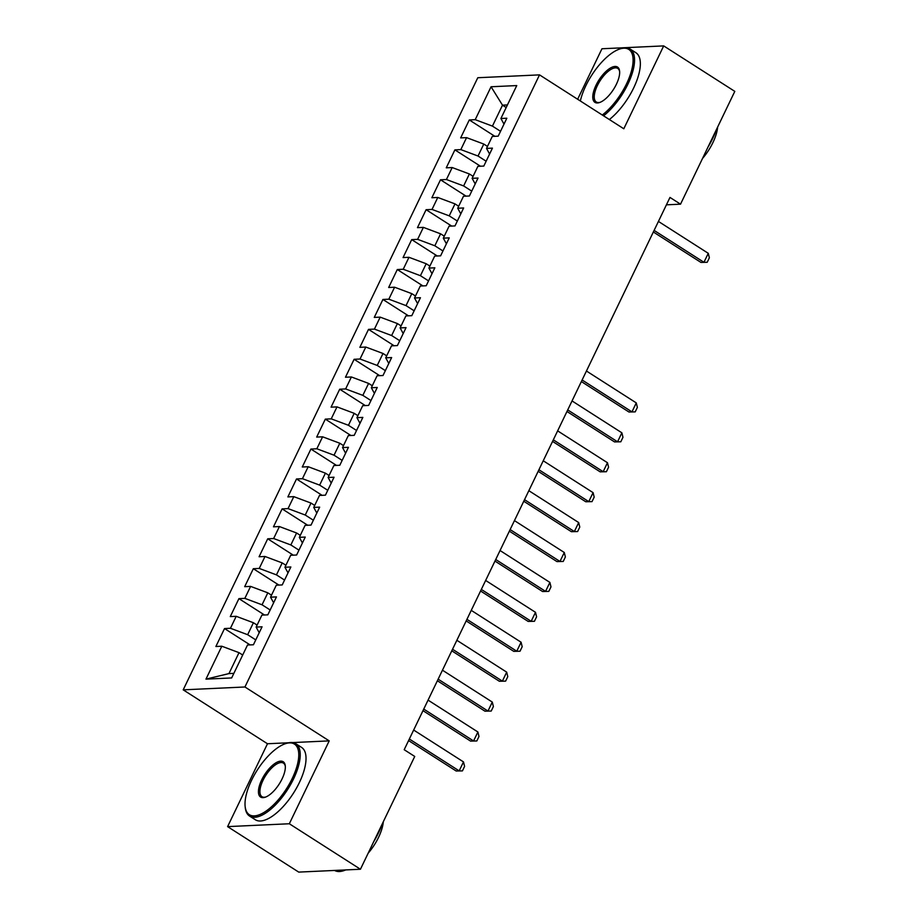 <?xml version="1.0" encoding="UTF-8"?>
<svg xmlns="http://www.w3.org/2000/svg" width="918" height="918" viewBox="0 0 918 918"><rect width="100%" height="100%" fill="white"/><g stroke="black" fill="none" stroke-linecap="round" stroke-linejoin="round"><path stroke-width="1.38" d="M288.573 742.765L267.482 743.752L227.595 826.625L298.717 872.1L360.441 869.243L414.729 756.455L404.195 749.708L669.979 197.427L680.525 204.175L734.802 91.375L663.691 45.9L601.956 48.757L577.651 99.259M267.482 743.752L183.198 689.843L477.785 77.732L539.52 74.874L244.934 686.985L183.198 689.843M506.185 107.521L502.502 105.168L491.061 86.762L475.214 119.673L469.293 119.948L460.652 137.907L466.574 137.631L460.825 149.6L454.892 149.875L446.263 167.822L452.184 167.546L446.423 179.515L440.502 179.79L431.862 197.737L437.783 197.462L432.022 209.43L426.101 209.706L417.461 227.653L423.382 227.377L417.621 239.346L411.7 239.621L403.059 257.568L408.98 257.304L403.231 269.261L397.299 269.536L388.67 287.495L394.591 287.219L388.83 299.188L382.909 299.463L374.269 317.41L380.19 317.135L374.429 329.103L368.508 329.378L359.867 347.325L365.789 347.05L360.028 359.018L354.107 359.294L345.466 377.241L351.387 376.965L345.627 388.934L339.706 389.209L331.065 407.156L336.998 406.892L331.237 418.849L325.316 419.124L316.676 437.083L322.597 436.807L316.836 448.776L310.915 449.051L302.274 466.998L308.196 466.723L302.435 478.691L296.514 478.966L287.873 496.913L293.794 496.638L288.034 508.606L282.113 508.882L273.472 526.829L279.405 526.553L273.644 538.522L267.723 538.797L259.083 556.744L265.004 556.48L259.243 568.437L253.322 568.712L244.681 586.671L250.603 586.395L244.842 598.364L238.921 598.639L230.28 616.586L236.201 616.311L230.441 628.279L224.52 628.555L215.879 646.501L221.812 646.226L239.013 652.652L228.938 673.594L233.861 673.364M491.061 86.762L516.754 85.581L500.907 118.491L503.993 124.114M228.938 673.594L205.965 679.136L231.657 677.943L247.504 645.033L253.425 644.757L262.066 626.81L256.133 627.086L261.894 615.117L267.827 614.842L276.456 596.895L270.535 597.17L276.295 585.202L282.216 584.927L290.857 566.98L284.936 567.255L290.696 555.287L296.617 555.011L305.258 537.064L299.337 537.328L305.097 525.371L311.018 525.096L319.659 507.138L313.738 507.413L319.487 495.445L325.42 495.169L334.049 477.222L328.128 477.498L333.888 465.529L339.809 465.254L348.45 447.307L342.529 447.582L348.289 435.614L354.21 435.339L362.851 417.392L356.93 417.667L362.69 405.699L368.611 405.423L377.252 387.476L371.331 387.74L377.08 375.783L383.013 375.508L391.642 357.55L385.721 357.825L391.481 345.856L397.402 345.581L406.043 327.634L400.122 327.91L405.882 315.941L411.803 315.666L420.444 297.719L414.523 297.994L420.283 286.026L426.204 285.75L434.845 267.804L428.924 268.079L434.673 256.111L440.606 255.835L449.246 237.877L443.314 238.152L449.074 226.195L454.995 225.92L463.636 207.961L457.715 208.237L463.475 196.268L469.396 195.993L478.037 178.046L472.116 178.322L477.876 166.353L483.797 166.078L492.438 148.131L486.517 148.406L492.277 136.438L498.199 136.162L506.839 118.215L500.907 118.491M205.965 679.136L221.812 646.226M255.766 639.892L247.653 634.705L253.414 622.737L257.097 625.089M230.441 628.279L247.653 634.705M236.201 616.311L253.414 622.737M270.167 609.977L262.055 604.79L267.815 592.821L271.498 595.174M244.842 598.364L262.055 604.79M250.603 586.395L267.815 592.821M256.133 627.086L259.22 632.709M284.557 580.061L276.456 574.875L282.216 562.906L285.9 565.259M259.243 568.437L276.456 574.875M265.004 556.48L282.216 562.906M270.535 597.17L273.621 602.793M298.958 550.146L290.845 544.948L296.606 532.991L300.289 535.343M273.644 538.522L290.845 544.948M279.405 526.553L296.606 532.991M284.936 567.255L288.022 572.878M313.359 520.219L305.246 515.032L311.007 503.064L314.69 505.428M288.034 508.606L305.246 515.032M293.794 496.638L311.007 503.064M299.337 537.328L302.412 542.963M327.76 490.304L319.648 485.117L325.408 473.149L329.092 475.501M302.435 478.691L319.648 485.117M308.196 466.723L325.408 473.149M313.738 507.413L316.813 513.047M342.162 460.388L334.049 455.202L339.809 443.233L343.493 445.586M316.836 448.776L334.049 455.202M322.597 436.807L339.809 443.233M328.128 477.498L331.214 483.12M356.551 430.473L348.438 425.286L354.199 413.318L357.882 415.67M331.237 418.849L348.438 425.286M336.998 406.892L354.199 413.318M342.529 447.582L345.616 453.205M370.952 400.546L362.839 395.36L368.6 383.403L372.283 385.755M345.627 388.934L362.839 395.36M351.387 376.965L368.6 383.403M356.93 417.667L360.005 423.29M385.353 370.631L377.241 365.444L383.001 353.476L386.685 355.84M360.028 359.018L377.241 365.444M365.789 347.05L383.001 353.476M371.331 387.74L374.406 393.374M399.755 340.716L391.642 335.529L397.402 323.561L401.086 325.913M374.429 329.103L391.642 335.529M380.19 317.135L397.402 323.561M385.721 357.825L388.807 363.459M414.144 310.8L406.031 305.614L411.792 293.645L415.475 295.998M388.83 299.188L406.031 305.614M394.591 287.219L411.792 293.645M400.122 327.91L403.209 333.532M428.545 280.885L420.433 275.698L426.193 263.73L429.876 266.082M403.231 269.261L420.433 275.698M408.98 257.304L426.193 263.73M414.523 297.994L417.61 303.617M442.946 250.958L434.834 245.772L440.594 233.815L444.278 236.167M417.621 239.346L434.834 245.772M423.382 227.377L440.594 233.815M428.924 268.079L431.999 273.702M457.348 221.043L449.235 215.856L454.995 203.888L458.679 206.252M432.022 209.43L449.235 215.856M437.783 197.462L454.995 203.888M443.314 238.152L446.4 243.786M471.737 191.128L463.636 185.941L469.385 173.972L473.068 176.325M446.423 179.515L463.636 185.941M452.184 167.546L469.385 173.972M457.715 208.237L460.802 213.871M486.138 161.212L478.026 156.026L483.786 144.057L487.469 146.41M460.825 149.6L478.026 156.026M466.574 137.631L483.786 144.057M472.116 178.322L475.203 183.944M500.539 131.297L492.427 126.11L502.502 105.168L507.436 104.939M475.214 119.673L492.427 126.11M486.517 148.406L489.592 154.029M227.595 826.625L289.331 823.756L360.441 869.243M539.52 74.874L623.804 128.772L663.691 45.9M289.331 823.756L329.218 740.883L244.934 686.985M666.422 204.829L680.525 204.175M242.696 655.016L239.013 652.652M329.218 740.883L292.613 742.582M469.293 119.948L494.882 136.312M454.892 149.875L480.481 166.238M440.502 179.79L466.092 196.154M426.101 209.706L451.69 226.069M411.7 239.621L437.289 255.984M397.299 269.536L422.888 285.9M382.909 299.463L408.487 315.826M368.508 329.378L394.097 345.742M354.107 359.294L379.696 375.657M339.706 389.209L365.295 405.572M325.316 419.124L350.894 435.488M310.915 449.051L336.504 465.415M296.514 478.966L322.103 495.33M282.113 508.882L307.702 525.245M267.723 538.797L293.301 555.16M253.322 568.712L278.911 585.076M238.921 598.639L264.51 615.003M224.52 628.555L250.109 644.918M658.435 221.433L708.271 253.311L709.362 257.797L707.204 262.284L700.95 262.422L653.352 231.99M708.271 253.311L703.945 262.284L654.109 230.407M707.204 262.284L700.95 262.422M602.3 115.014A41.895 17.339 -57.4 0 0 626.581 83.756A41.895 17.339 -57.4 0 0 619.696 49.021A41.895 17.339 -57.4 0 0 585.868 85.649A41.895 17.339 -57.4 0 0 580.348 100.98M619.696 49.021L620.809 48.643A42.928 17.763 122.6 0 1 630.138 49.044A42.928 17.763 122.6 0 1 627.866 84.238A42.928 17.763 122.6 0 1 603.562 115.829M596.046 85.179A20.953 8.664 122.6 0 1 610.252 68.139A20.953 8.664 122.6 0 1 619.593 71.111A20.953 8.664 122.6 0 1 616.403 84.238A20.953 8.664 122.6 0 1 599.488 102.552A20.953 8.664 122.6 0 1 596.046 85.179M619.65 71.719A19.921 8.239 -57.4 0 0 617.745 68.425A19.921 8.239 -57.4 0 0 597.343 85.661A19.921 8.239 -57.4 0 0 596.287 101.99A19.921 8.239 -57.4 0 0 600.062 102.334M716.258 129.908A42.928 17.763 122.6 0 1 712.678 138.48A42.928 17.763 122.6 0 1 707.985 147.109M717.635 127.04A30.914 12.795 122.6 0 1 712.896 142.623A30.914 12.795 122.6 0 1 702.511 158.47M630.138 49.044L635.933 52.751A42.928 17.763 122.6 0 1 633.661 87.944A42.928 17.763 122.6 0 1 609.357 119.535M251.543 780.334A41.895 17.339 -57.4 0 0 245.152 806.589A41.895 17.339 -57.4 0 0 263.822 812.533A41.895 17.339 -57.4 0 0 292.245 778.453A41.895 17.339 -57.4 0 0 285.36 743.706A41.895 17.339 -57.4 0 0 251.543 780.334M285.36 743.706L286.485 743.339A42.928 17.763 122.6 0 1 295.814 743.729A42.928 17.763 122.6 0 1 293.542 778.934A42.928 17.763 122.6 0 1 249.558 816.068A42.928 17.763 122.6 0 1 245.278 807.76L245.152 806.589M261.71 779.864A20.953 8.664 122.6 0 1 275.928 762.824A20.953 8.664 122.6 0 1 285.268 765.796A20.953 8.664 122.6 0 1 282.067 778.923A20.953 8.664 122.6 0 1 265.153 797.237A20.953 8.664 122.6 0 1 261.71 779.864M285.314 766.404A19.921 8.239 -57.4 0 0 283.41 763.122A19.921 8.239 -57.4 0 0 263.007 780.346A19.921 8.239 -57.4 0 0 261.951 796.675A19.921 8.239 -57.4 0 0 265.738 797.031M381.934 824.593A42.928 17.763 122.6 0 1 378.354 833.165A42.928 17.763 122.6 0 1 373.649 841.795M345.707 869.92A42.928 17.763 122.6 0 1 334.588 870.436M383.311 821.736A30.914 12.795 122.6 0 1 378.572 837.319A30.914 12.795 122.6 0 1 368.187 853.166M295.814 743.729L301.609 747.436A42.928 17.763 122.6 0 1 299.337 782.641A42.928 17.763 122.6 0 1 255.353 819.763L249.558 816.068M586.441 371.021L636.277 402.899L637.367 407.385L635.21 411.872L628.956 412.01L581.369 381.578M636.277 402.899L631.963 411.872L582.127 379.995M635.21 411.872L628.956 412.01M572.04 400.936L621.876 432.814L622.966 437.301L620.809 441.787L614.555 441.925L566.968 411.494M621.876 432.814L617.562 441.787L567.726 409.91M620.809 441.787L614.555 441.925M557.639 430.863L607.475 462.729L608.577 467.216L606.408 471.714L600.154 471.841L552.567 441.409M607.475 462.729L603.16 471.703L553.324 439.837M606.408 471.714L600.154 471.841M543.249 460.779L593.085 492.645L594.175 497.143L592.018 501.63L585.764 501.756L538.166 471.324M593.085 492.645L588.759 501.618L538.923 469.752M592.018 501.63L585.764 501.756M528.848 490.694L578.684 522.56L579.774 527.058L577.617 531.545L571.363 531.683L523.765 501.239M578.684 522.56L574.358 531.545L524.534 499.667M577.617 531.545L571.363 531.683M514.447 520.609L564.283 552.487L565.373 556.974L563.216 561.46L556.962 561.598L509.375 531.166M564.283 552.487L559.969 561.46L510.133 529.583M563.216 561.46L556.962 561.598M500.046 550.525L549.882 582.402L550.984 586.889L548.815 591.376L542.561 591.513L494.974 561.082M549.882 582.402L545.567 591.376L495.731 559.498M548.815 591.376L542.561 591.513M485.656 580.451L535.492 612.317L536.582 616.804L534.425 621.302L528.171 621.429L480.573 590.997M535.492 612.317L531.166 621.291L481.33 589.425M534.425 621.302L528.171 621.429M471.255 610.367L521.091 642.233L522.181 646.731L520.024 651.218L513.77 651.355L466.172 620.912M521.091 642.233L516.765 651.206L466.929 619.34M520.024 651.218L513.77 651.355M456.854 640.282L506.69 672.148L507.78 676.646L505.623 681.133L499.369 681.271L451.782 650.828M506.69 672.148L502.375 681.133L452.54 649.255M505.623 681.133L499.369 681.271M442.453 670.197L492.289 702.075L493.391 706.562L491.222 711.048L484.968 711.186L437.381 680.754M492.289 702.075L487.974 711.048L438.138 679.171M491.222 711.048L484.968 711.186M428.063 700.113L477.899 731.99L478.989 736.477L476.832 740.964L470.567 741.101L422.98 710.67M477.899 731.99L473.573 740.964L423.737 709.086M476.832 740.964L470.567 741.101M413.662 730.039L463.498 761.906L464.588 766.392L462.431 770.89L456.177 771.017L408.579 740.585M463.498 761.906L459.172 770.879L409.336 739.013M462.431 770.89L456.177 771.017"/></g></svg>
